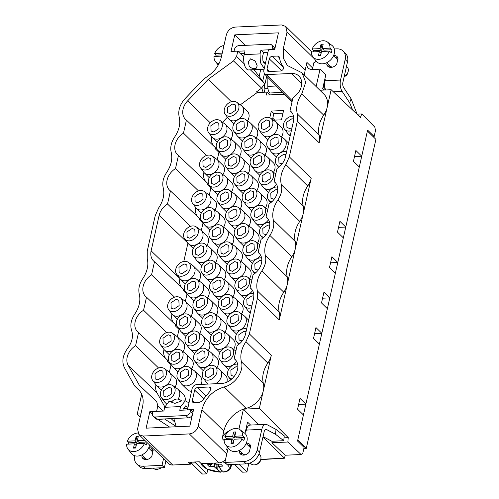 <?xml version="1.0" encoding="UTF-8"?>
<svg xmlns="http://www.w3.org/2000/svg" width="499" height="499" viewBox="0 0 499 499"><rect width="100%" height="100%" fill="white"/><g stroke="black" fill="none" stroke-linecap="round" stroke-linejoin="round"><path stroke-width="0.75" d="M269.884 94.904L267.002 92.084L266.329 95.066L284.418 94.23M267.002 92.084L257.197 92.54L256.498 91.872L261.601 88.161L233.532 60.922L208.376 79.204L231.349 101.715M240.3 104.815L257.197 92.54M222.542 122.305L227.425 117.209M211.857 136.919A14.465 10.966 -45.7 0 0 213.453 145.789M216.585 148.509L215.05 148.577L215.287 147.529L186.42 120.103A14.995 11.371 -45.7 0 1 185.578 119.398A14.995 11.371 -45.7 0 1 187.705 100.798L208.376 79.204M217.265 159.717L218.999 152.027M200.61 167.988A8.383 6.356 134.3 0 1 199.737 162.88A8.383 6.356 134.3 0 1 204.952 156.175A8.383 6.356 134.3 0 1 212.256 156.075A8.383 6.356 134.3 0 1 214.183 162.212A8.383 6.356 134.3 0 1 208.127 169.329A8.383 6.356 134.3 0 1 200.61 167.988L203.885 172.348A14.465 10.966 -45.7 0 0 205.476 181.206M208.601 183.925L207.066 183.994L207.303 182.946L178.436 155.52A14.995 11.371 -45.7 0 1 177.594 154.815A14.995 11.371 -45.7 0 1 183.476 133.158L186.42 120.103M209.281 195.134L211.015 187.443M195.895 207.752A14.465 10.966 -45.7 0 0 197.492 216.622M200.623 219.342L199.089 219.41L199.326 218.362L170.458 190.936A14.995 11.371 -45.7 0 1 169.616 190.231A14.995 11.371 -45.7 0 1 175.498 168.575L178.436 155.52M201.303 230.55L203.037 222.86M187.911 243.169L183.794 261.439M179.933 278.585A14.465 10.966 -45.7 0 0 181.53 287.455M184.661 290.175L183.127 290.243L183.364 289.195L154.49 261.769A14.995 11.371 -45.7 0 1 153.655 261.064A14.995 11.371 -45.7 0 1 151.128 250.86L159.112 215.443A14.995 11.371 -45.7 0 1 167.514 203.991L170.458 190.936M185.341 301.384L187.069 293.693M171.949 314.002A14.465 10.966 -45.7 0 0 173.546 322.872M176.677 325.591L175.143 325.66L175.38 324.612L146.513 297.186A14.995 11.371 -45.7 0 1 145.671 296.481A14.995 11.371 -45.7 0 1 151.553 274.824L154.49 261.769M177.357 336.8L179.091 329.109M160.703 345.071A8.383 6.356 134.3 0 1 159.83 339.962A8.383 6.356 134.3 0 1 165.05 333.257A8.383 6.356 134.3 0 1 172.348 333.157A8.383 6.356 134.3 0 1 174.276 339.295A8.383 6.356 134.3 0 1 168.219 346.412A8.383 6.356 134.3 0 1 160.703 345.071L163.978 349.431A14.465 10.966 -45.7 0 0 165.568 358.288M168.693 361.008L167.165 361.076L167.396 360.029L138.529 332.602A14.995 11.371 -45.7 0 1 137.693 331.897A14.995 11.371 -45.7 0 1 143.569 310.241L146.513 297.186M169.373 372.217L171.107 364.526M155.987 384.835A14.465 10.966 -45.7 0 0 156.886 392.644L164.82 406.804M241.553 313.952A9.225 6.992 -45.7 0 0 241.435 304.446L235.965 299.094A9.225 6.992 -45.7 0 0 235.335 298.57L230.9 295.396A8.383 6.356 134.3 0 1 232.827 301.533A8.383 6.356 134.3 0 1 226.771 308.65A8.383 6.356 134.3 0 1 219.254 307.309A8.383 6.356 134.3 0 1 218.381 302.207A8.383 6.356 134.3 0 1 223.602 295.495A8.383 6.356 134.3 0 1 230.9 295.396M233.576 349.369A9.225 6.992 -45.7 0 0 233.457 339.863L227.981 334.511A9.225 6.992 -45.7 0 0 227.357 333.987L222.916 330.812A8.383 6.356 134.3 0 1 224.849 336.95A8.383 6.356 134.3 0 1 218.787 344.067A8.383 6.356 134.3 0 1 211.277 342.726A8.383 6.356 134.3 0 1 210.397 337.623A8.383 6.356 134.3 0 1 215.618 330.912A8.383 6.356 134.3 0 1 222.916 330.812M226.789 382.209A9.225 6.992 -45.7 0 0 225.473 375.279L220.003 369.927A9.225 6.992 -45.7 0 0 219.373 369.403L214.932 366.229A8.383 6.356 134.3 0 1 216.865 372.366A8.383 6.356 134.3 0 1 210.803 379.483A8.383 6.356 134.3 0 1 203.293 378.142A8.383 6.356 134.3 0 1 202.419 373.04A8.383 6.356 134.3 0 1 207.634 366.328A8.383 6.356 134.3 0 1 214.932 366.229M199.637 333.419A9.225 6.992 -45.7 0 0 199.519 323.907L194.042 318.562A9.225 6.992 -45.7 0 0 193.419 318.038L188.978 314.863A8.383 6.356 134.3 0 1 190.911 321A8.383 6.356 134.3 0 1 184.848 328.117A8.383 6.356 134.3 0 1 177.338 326.776A8.383 6.356 134.3 0 1 176.465 321.668A8.383 6.356 134.3 0 1 181.68 314.963A8.383 6.356 134.3 0 1 188.978 314.863M207.615 298.003A9.225 6.992 -45.7 0 0 207.503 288.491L202.026 283.145A9.225 6.992 -45.7 0 0 201.403 282.621L196.962 279.446A8.383 6.356 134.3 0 1 198.895 285.584A8.383 6.356 134.3 0 1 192.832 292.701A8.383 6.356 134.3 0 1 185.322 291.36A8.383 6.356 134.3 0 1 184.443 286.251A8.383 6.356 134.3 0 1 189.664 279.546A8.383 6.356 134.3 0 1 196.962 279.446M215.599 262.586A9.225 6.992 -45.7 0 0 215.481 253.074L210.004 247.729A9.225 6.992 -45.7 0 0 209.38 247.205L204.939 244.03A8.383 6.356 134.3 0 1 206.873 250.167A8.383 6.356 134.3 0 1 200.81 257.284A8.383 6.356 134.3 0 1 193.3 255.943A8.383 6.356 134.3 0 1 192.427 250.835A8.383 6.356 134.3 0 1 197.641 244.13A8.383 6.356 134.3 0 1 204.939 244.03M223.583 227.17A9.225 6.992 -45.7 0 0 223.465 217.658L217.988 212.312A9.225 6.992 -45.7 0 0 217.364 211.788L212.923 208.613A8.383 6.356 134.3 0 1 214.857 214.751A8.383 6.356 134.3 0 1 208.794 221.868A8.383 6.356 134.3 0 1 201.284 220.527A8.383 6.356 134.3 0 1 200.405 215.418A8.383 6.356 134.3 0 1 205.625 208.713A8.383 6.356 134.3 0 1 212.923 208.613M191.653 368.836A9.225 6.992 -45.7 0 0 191.535 359.324L186.065 353.978A9.225 6.992 -45.7 0 0 185.435 353.454L181 350.279A8.383 6.356 134.3 0 1 182.927 356.417A8.383 6.356 134.3 0 1 176.871 363.534A8.383 6.356 134.3 0 1 169.354 362.193A8.383 6.356 134.3 0 1 168.481 357.084A8.383 6.356 134.3 0 1 173.702 350.379A8.383 6.356 134.3 0 1 181 350.279M185.079 400.872A9.225 6.992 -45.7 0 0 183.557 394.74L178.081 389.395A9.225 6.992 -45.7 0 0 177.457 388.871L173.016 385.696A8.383 6.356 134.3 0 1 174.949 391.834A8.383 6.356 134.3 0 1 168.887 398.951A8.383 6.356 134.3 0 1 161.377 397.609A8.383 6.356 134.3 0 1 160.497 392.501A8.383 6.356 134.3 0 1 165.718 385.796A8.383 6.356 134.3 0 1 173.016 385.696M247.523 120.92A9.225 6.992 -45.7 0 0 247.41 111.408L241.934 106.062A9.225 6.992 -45.7 0 0 241.31 105.538L236.869 102.364A8.383 6.356 134.3 0 1 238.803 108.501A8.383 6.356 134.3 0 1 232.74 115.618A8.383 6.356 134.3 0 1 225.23 114.277A8.383 6.356 134.3 0 1 224.35 109.169A8.383 6.356 134.3 0 1 229.571 102.463A8.383 6.356 134.3 0 1 236.869 102.364M239.545 156.337A9.225 6.992 -45.7 0 0 239.426 146.825L233.95 141.479A9.225 6.992 -45.7 0 0 233.326 140.955L228.885 137.78A8.383 6.356 134.3 0 1 230.819 143.918A8.383 6.356 134.3 0 1 224.756 151.035A8.383 6.356 134.3 0 1 217.246 149.694A8.383 6.356 134.3 0 1 216.373 144.585A8.383 6.356 134.3 0 1 221.587 137.88A8.383 6.356 134.3 0 1 228.885 137.78M231.561 191.753A9.225 6.992 -45.7 0 0 231.442 182.241L225.972 176.896A9.225 6.992 -45.7 0 0 225.342 176.372L220.907 173.197A8.383 6.356 134.3 0 1 222.835 179.334A8.383 6.356 134.3 0 1 216.778 186.451A8.383 6.356 134.3 0 1 209.262 185.11A8.383 6.356 134.3 0 1 208.389 180.002A8.383 6.356 134.3 0 1 213.609 173.296A8.383 6.356 134.3 0 1 220.907 173.197M256.18 138.042A9.225 6.992 -45.7 0 0 256.062 128.53L250.585 123.184A9.225 6.992 -45.7 0 0 249.962 122.66L245.52 119.486A8.383 6.356 134.3 0 1 247.454 125.623A8.383 6.356 134.3 0 1 241.391 132.74A8.383 6.356 134.3 0 1 233.881 131.399A8.383 6.356 134.3 0 1 233.002 126.291A8.383 6.356 134.3 0 1 238.223 119.585A8.383 6.356 134.3 0 1 245.52 119.486M264.832 155.164A9.225 6.992 -45.7 0 0 264.713 145.658L259.237 140.306A9.225 6.992 -45.7 0 0 258.613 139.782L254.172 136.607A8.383 6.356 134.3 0 1 256.106 142.745A8.383 6.356 134.3 0 1 250.043 149.862A8.383 6.356 134.3 0 1 242.533 148.521A8.383 6.356 134.3 0 1 241.653 143.413A8.383 6.356 134.3 0 1 246.874 136.707A8.383 6.356 134.3 0 1 254.172 136.607M248.196 173.459A9.225 6.992 -45.7 0 0 248.078 163.946L242.601 158.601A9.225 6.992 -45.7 0 0 241.978 158.077L237.536 154.902A8.383 6.356 134.3 0 1 239.47 161.04A8.383 6.356 134.3 0 1 233.407 168.157A8.383 6.356 134.3 0 1 225.897 166.816A8.383 6.356 134.3 0 1 225.024 161.707A8.383 6.356 134.3 0 1 230.239 155.002A8.383 6.356 134.3 0 1 237.536 154.902M256.848 190.581A9.225 6.992 -45.7 0 0 256.729 181.075L251.253 175.723A9.225 6.992 -45.7 0 0 250.629 175.199L246.188 172.024A8.383 6.356 134.3 0 1 248.122 178.162A8.383 6.356 134.3 0 1 242.059 185.279A8.383 6.356 134.3 0 1 234.549 183.938A8.383 6.356 134.3 0 1 233.675 178.829A8.383 6.356 134.3 0 1 238.89 172.124A8.383 6.356 134.3 0 1 246.188 172.024M240.212 208.875A9.225 6.992 -45.7 0 0 240.1 199.363L234.624 194.017A9.225 6.992 -45.7 0 0 234 193.493L229.559 190.319A8.383 6.356 134.3 0 1 231.492 196.456A8.383 6.356 134.3 0 1 225.429 203.573A8.383 6.356 134.3 0 1 217.913 202.232A8.383 6.356 134.3 0 1 217.04 197.124A8.383 6.356 134.3 0 1 222.261 190.418A8.383 6.356 134.3 0 1 229.559 190.319M248.864 225.997A9.225 6.992 -45.7 0 0 248.752 216.491L243.275 211.139A9.225 6.992 -45.7 0 0 242.651 210.615L238.21 207.441A8.383 6.356 134.3 0 1 240.144 213.578A8.383 6.356 134.3 0 1 234.081 220.695A8.383 6.356 134.3 0 1 226.565 219.354A8.383 6.356 134.3 0 1 225.691 214.246A8.383 6.356 134.3 0 1 230.912 207.54A8.383 6.356 134.3 0 1 238.21 207.441M232.235 244.292A9.225 6.992 -45.7 0 0 232.116 234.779L226.64 229.434A9.225 6.992 -45.7 0 0 226.016 228.91L221.575 225.735A8.383 6.356 134.3 0 1 223.508 231.873A8.383 6.356 134.3 0 1 217.445 238.99A8.383 6.356 134.3 0 1 209.936 237.649A8.383 6.356 134.3 0 1 209.056 232.54A8.383 6.356 134.3 0 1 214.277 225.835A8.383 6.356 134.3 0 1 221.575 225.735M240.886 261.414A9.225 6.992 -45.7 0 0 240.768 251.908L235.291 246.556A9.225 6.992 -45.7 0 0 234.667 246.032L230.226 242.857A8.383 6.356 134.3 0 1 232.16 248.995A8.383 6.356 134.3 0 1 226.097 256.112A8.383 6.356 134.3 0 1 218.587 254.771A8.383 6.356 134.3 0 1 217.714 249.668A8.383 6.356 134.3 0 1 222.928 242.957A8.383 6.356 134.3 0 1 230.226 242.857M224.251 279.708A9.225 6.992 -45.7 0 0 224.132 270.196L218.662 264.85A9.225 6.992 -45.7 0 0 218.032 264.327L213.597 261.152A8.383 6.356 134.3 0 1 215.524 267.289A8.383 6.356 134.3 0 1 209.461 274.406A8.383 6.356 134.3 0 1 201.952 273.065A8.383 6.356 134.3 0 1 201.078 267.957A8.383 6.356 134.3 0 1 206.293 261.251A8.383 6.356 134.3 0 1 213.597 261.152M230.894 139.215A9.225 6.992 -45.7 0 0 230.775 129.703L225.298 124.351A9.225 6.992 -45.7 0 0 224.675 123.827L220.234 120.658A8.383 6.356 134.3 0 1 222.167 126.796A8.383 6.356 134.3 0 1 216.104 133.913A8.383 6.356 134.3 0 1 208.594 132.572A8.383 6.356 134.3 0 1 207.721 127.463A8.383 6.356 134.3 0 1 212.936 120.758A8.383 6.356 134.3 0 1 220.234 120.658M257.515 243.119A9.225 6.992 -45.7 0 0 257.403 233.613L251.926 228.261A9.225 6.992 -45.7 0 0 251.303 227.737L246.862 224.562A8.383 6.356 134.3 0 1 248.795 230.7A8.383 6.356 134.3 0 1 242.732 237.817A8.383 6.356 134.3 0 1 235.222 236.476A8.383 6.356 134.3 0 1 234.343 231.374A8.383 6.356 134.3 0 1 239.564 224.662A8.383 6.356 134.3 0 1 246.862 224.562M273.483 172.286A9.225 6.992 -45.7 0 0 273.365 162.78L267.888 157.428A9.225 6.992 -45.7 0 0 267.264 156.904L262.823 153.729A8.383 6.356 134.3 0 1 264.757 159.867A8.383 6.356 134.3 0 1 258.694 166.984A8.383 6.356 134.3 0 1 251.184 165.643A8.383 6.356 134.3 0 1 250.305 160.541A8.383 6.356 134.3 0 1 255.525 153.829A8.383 6.356 134.3 0 1 262.823 153.729M273.433 120.19L281.48 119.822L283.582 110.497L271.3 111.071L269.791 117.758M216.94 367.663A9.225 6.992 -45.7 0 0 216.822 358.157L211.345 352.805A9.225 6.992 -45.7 0 0 210.721 352.282L206.28 349.107A8.383 6.356 134.3 0 1 208.214 355.244A8.383 6.356 134.3 0 1 202.151 362.361A8.383 6.356 134.3 0 1 194.641 361.02A8.383 6.356 134.3 0 1 193.768 355.918A8.383 6.356 134.3 0 1 198.982 349.206A8.383 6.356 134.3 0 1 206.28 349.107M224.924 332.247A9.225 6.992 -45.7 0 0 224.806 322.741L219.329 317.389A9.225 6.992 -45.7 0 0 218.705 316.865L214.264 313.69A8.383 6.356 134.3 0 1 216.198 319.828A8.383 6.356 134.3 0 1 210.135 326.945A8.383 6.356 134.3 0 1 202.625 325.604A8.383 6.356 134.3 0 1 201.746 320.501A8.383 6.356 134.3 0 1 206.966 313.79A8.383 6.356 134.3 0 1 214.264 313.69M178.006 379.315A8.383 6.356 134.3 0 1 177.133 374.206A8.383 6.356 134.3 0 1 182.353 367.501A8.383 6.356 134.3 0 1 189.651 367.401A8.383 6.356 134.3 0 1 191.585 373.539A8.383 6.356 134.3 0 1 185.522 380.656A8.383 6.356 134.3 0 1 178.006 379.315L181.287 383.681A9.225 6.992 -45.7 0 0 181.823 384.292L187.3 389.644A9.225 6.992 -45.7 0 0 191.529 391.253M201.128 384.405A9.225 6.992 -45.7 0 0 200.193 376.446L194.716 371.1A9.225 6.992 -45.7 0 0 194.092 370.576L189.651 367.401M190.986 316.297A9.225 6.992 -45.7 0 0 190.868 306.785L185.391 301.433A9.225 6.992 -45.7 0 0 184.767 300.916L180.326 297.741A8.383 6.356 134.3 0 1 182.26 303.879A8.383 6.356 134.3 0 1 176.197 310.996A8.383 6.356 134.3 0 1 168.687 309.654A8.383 6.356 134.3 0 1 167.814 304.546A8.383 6.356 134.3 0 1 173.028 297.841A8.383 6.356 134.3 0 1 180.326 297.741M198.964 280.881A9.225 6.992 -45.7 0 0 198.852 271.369L193.375 266.017A9.225 6.992 -45.7 0 0 192.751 265.499L188.31 262.324A8.383 6.356 134.3 0 1 190.244 268.462A8.383 6.356 134.3 0 1 184.181 275.579A8.383 6.356 134.3 0 1 176.665 274.238A8.383 6.356 134.3 0 1 175.791 269.129A8.383 6.356 134.3 0 1 181.012 262.424A8.383 6.356 134.3 0 1 188.31 262.324M206.948 245.464A9.225 6.992 -45.7 0 0 206.829 235.952L201.353 230.6A9.225 6.992 -45.7 0 0 200.729 230.076L196.288 226.908A8.383 6.356 134.3 0 1 198.222 233.045A8.383 6.356 134.3 0 1 192.159 240.162A8.383 6.356 134.3 0 1 184.649 238.821A8.383 6.356 134.3 0 1 183.775 233.713A8.383 6.356 134.3 0 1 188.99 227.008A8.383 6.356 134.3 0 1 196.288 226.908M222.91 174.631A9.225 6.992 -45.7 0 0 222.791 165.119L217.321 159.767A9.225 6.992 -45.7 0 0 216.691 159.243L212.256 156.075M232.902 296.83A9.225 6.992 -45.7 0 0 232.784 287.324L227.313 281.972A9.225 6.992 -45.7 0 0 226.683 281.448L222.248 278.274A8.383 6.356 134.3 0 1 224.176 284.411A8.383 6.356 134.3 0 1 218.119 291.528A8.383 6.356 134.3 0 1 210.603 290.187A8.383 6.356 134.3 0 1 209.73 285.085A8.383 6.356 134.3 0 1 214.95 278.373A8.383 6.356 134.3 0 1 222.248 278.274M208.289 350.541A9.225 6.992 -45.7 0 0 208.17 341.029L202.694 335.684A9.225 6.992 -45.7 0 0 202.07 335.16L197.629 331.985A8.383 6.356 134.3 0 1 199.563 338.122A8.383 6.356 134.3 0 1 193.5 345.239A8.383 6.356 134.3 0 1 185.99 343.898A8.383 6.356 134.3 0 1 185.117 338.79A8.383 6.356 134.3 0 1 190.331 332.084A8.383 6.356 134.3 0 1 197.629 331.985M175.024 387.13A9.225 6.992 -45.7 0 0 174.906 377.618L169.429 372.266A9.225 6.992 -45.7 0 0 168.805 371.749L164.364 368.574A8.383 6.356 134.3 0 1 166.298 374.712A8.383 6.356 134.3 0 1 160.235 381.829A8.383 6.356 134.3 0 1 152.725 380.488A8.383 6.356 134.3 0 1 151.846 375.379A8.383 6.356 134.3 0 1 157.066 368.674A8.383 6.356 134.3 0 1 164.364 368.574M265.499 207.703A9.225 6.992 -45.7 0 0 265.381 198.197L259.904 192.845A9.225 6.992 -45.7 0 0 259.28 192.321L254.839 189.146A8.383 6.356 134.3 0 1 256.773 195.284A8.383 6.356 134.3 0 1 250.71 202.401A8.383 6.356 134.3 0 1 243.2 201.06A8.383 6.356 134.3 0 1 242.327 195.957A8.383 6.356 134.3 0 1 247.541 189.246A8.383 6.356 134.3 0 1 254.839 189.146M249.537 278.536A9.225 6.992 -45.7 0 0 249.419 269.03L243.942 263.678A9.225 6.992 -45.7 0 0 243.319 263.154L238.878 259.979A8.383 6.356 134.3 0 1 240.811 266.117A8.383 6.356 134.3 0 1 234.748 273.234A8.383 6.356 134.3 0 1 227.238 271.893A8.383 6.356 134.3 0 1 226.365 266.79A8.383 6.356 134.3 0 1 231.58 260.079A8.383 6.356 134.3 0 1 238.878 259.979M214.932 210.048A9.225 6.992 -45.7 0 0 214.813 200.536L209.337 195.184A9.225 6.992 -45.7 0 0 208.713 194.66L204.272 191.491A8.383 6.356 134.3 0 1 206.206 197.629A8.383 6.356 134.3 0 1 200.143 204.746A8.383 6.356 134.3 0 1 192.633 203.405A8.383 6.356 134.3 0 1 191.753 198.296A8.383 6.356 134.3 0 1 196.974 191.591A8.383 6.356 134.3 0 1 204.272 191.491M183.002 351.714A9.225 6.992 -45.7 0 0 182.883 342.202L177.413 336.85A9.225 6.992 -45.7 0 0 176.783 336.332L172.348 333.157M216.273 315.125A9.225 6.992 -45.7 0 0 216.154 305.613L210.678 300.267A9.225 6.992 -45.7 0 0 210.054 299.743L205.613 296.568A8.383 6.356 134.3 0 1 207.547 302.706A8.383 6.356 134.3 0 1 201.484 309.823A8.383 6.356 134.3 0 1 193.974 308.482A8.383 6.356 134.3 0 1 193.094 303.373A8.383 6.356 134.3 0 1 198.315 296.668A8.383 6.356 134.3 0 1 205.613 296.568M281.461 136.869A9.225 6.992 -45.7 0 0 281.342 127.364L275.872 122.012A9.225 6.992 -45.7 0 0 275.242 121.488L270.807 118.313A8.383 6.356 134.3 0 1 272.735 124.451A8.383 6.356 134.3 0 1 266.678 131.568A8.383 6.356 134.3 0 1 259.162 130.227A8.383 6.356 134.3 0 1 258.289 125.124A8.383 6.356 134.3 0 1 263.509 118.413A8.383 6.356 134.3 0 1 270.807 118.313M187.437 409.941L192.146 388.509C192.87 386.232 194.354 384.935 196.6 384.61L221.606 383.457A14.995 11.371 -45.7 0 0 235.746 374.082A14.995 11.371 -45.7 0 0 235.172 359.48A14.995 11.371 -45.7 0 0 234.168 358.613L237.112 345.564A14.995 11.371 -45.7 0 0 245.514 334.105L253.492 298.689A14.995 11.371 -45.7 0 0 251.134 288.647A14.995 11.371 -45.7 0 0 250.13 287.78L253.074 274.731A14.995 11.371 -45.7 0 0 259.118 253.23A14.995 11.371 -45.7 0 0 258.114 252.363L261.058 239.314A14.995 11.371 -45.7 0 0 267.102 217.814A14.995 11.371 -45.7 0 0 266.098 216.946L269.036 203.898A14.995 11.371 -45.7 0 0 275.08 182.397A14.995 11.371 -45.7 0 0 274.076 181.53L277.02 168.481A14.995 11.371 -45.7 0 0 285.422 157.023L293.4 121.606A14.995 11.371 -45.7 0 0 291.042 111.564A14.995 11.371 -45.7 0 0 290.038 110.697L292.982 97.648A14.995 11.371 -45.7 0 0 299.026 76.147A14.995 11.371 -45.7 0 0 291.472 73.459L266.46 74.613L264.339 73.852L263.69 71.051L268.499 49.713L274.724 49.426L278.461 32.847L234.755 34.868L231.012 51.453L237.78 51.135L236.588 56.437L233.532 60.922M236.046 360.496L234.168 358.613M252.007 289.663L250.13 287.78M259.985 254.247L258.114 252.363M267.969 218.83L266.098 216.946M275.953 183.414L274.076 181.53M291.915 112.581L290.038 110.697M304.646 75.343A25.156 19.068 -45.7 0 1 305.22 69.947L306.916 62.419A8.383 6.356 134.3 0 0 308.282 68.082A8.383 6.356 134.3 0 0 312.461 69.542L320.046 69.193L325.816 74.825L322.666 88.803L323.957 90.063M274.756 120.134L272.791 118.213M218.936 152.307L215.05 148.577M183.476 133.158L206.474 155.507M210.952 187.724L207.066 183.994M175.498 168.575L198.496 190.924M202.968 223.14L199.089 219.41M167.514 203.991L190.512 226.34M187.006 293.973L183.127 290.243M151.553 274.824L174.55 297.173M179.029 329.39L175.143 325.66M143.569 310.241L166.566 332.59M171.045 364.806L167.165 361.076M158.588 368.006L135.591 345.657L138.529 332.602M135.591 345.657A14.995 11.371 -45.7 0 0 128.106 365.249L139.383 385.365L156.773 401.701M244.99 433.463L247.554 422.092L250.585 425.054M262.936 437.124L284.511 458.207L285.185 455.231M251.465 307.708A8.383 6.356 134.3 0 1 244.541 306.143L247.816 310.503A9.225 6.992 -45.7 0 0 248.359 311.12A9.225 6.992 -45.7 0 0 250.411 312.374M235.89 289.015A8.383 6.356 134.3 0 1 235.017 283.912A8.383 6.356 134.3 0 1 240.231 277.201A8.383 6.356 134.3 0 1 247.529 277.101A8.383 6.356 134.3 0 1 249.463 283.245A8.383 6.356 134.3 0 1 243.4 290.356A8.383 6.356 134.3 0 1 235.89 289.015L239.164 293.381A9.225 6.992 -45.7 0 0 239.701 293.992A9.225 6.992 -45.7 0 0 244.304 295.601A9.225 6.992 -45.7 0 0 252.569 290.537M219.254 307.309L222.535 311.675A9.225 6.992 -45.7 0 0 223.072 312.287A9.225 6.992 -45.7 0 0 227.669 313.896A9.225 6.992 -45.7 0 0 237.462 305.326A9.225 6.992 -45.7 0 0 235.965 299.094M227.906 324.431L231.187 328.797A9.225 6.992 -45.7 0 0 231.723 329.409A9.225 6.992 -45.7 0 0 236.32 331.018A9.225 6.992 -45.7 0 0 246.113 322.448A9.225 6.992 -45.7 0 0 244.616 316.216A9.225 6.992 -45.7 0 0 243.992 315.692L239.551 312.517A8.383 6.356 134.3 0 1 241.485 318.661A8.383 6.356 134.3 0 1 235.422 325.772A8.383 6.356 134.3 0 1 227.906 324.431A8.383 6.356 134.3 0 1 227.033 319.329A8.383 6.356 134.3 0 1 232.253 312.617A8.383 6.356 134.3 0 1 239.551 312.517M211.277 342.726L214.551 347.092A9.225 6.992 -45.7 0 0 215.088 347.703A9.225 6.992 -45.7 0 0 219.685 349.312A9.225 6.992 -45.7 0 0 229.484 340.742A9.225 6.992 -45.7 0 0 227.981 334.511M203.293 378.142L206.567 382.508A9.225 6.992 -45.7 0 0 207.11 383.12A9.225 6.992 -45.7 0 0 208.426 384.068M215.356 383.743A9.225 6.992 -45.7 0 0 221.5 376.159A9.225 6.992 -45.7 0 0 220.003 369.927M177.338 326.776L180.613 331.143A9.225 6.992 -45.7 0 0 181.149 331.754A9.225 6.992 -45.7 0 0 185.747 333.357A9.225 6.992 -45.7 0 0 195.546 324.787A9.225 6.992 -45.7 0 0 194.042 318.562M185.322 291.36L188.597 295.726A9.225 6.992 -45.7 0 0 189.133 296.337A9.225 6.992 -45.7 0 0 193.731 297.94A9.225 6.992 -45.7 0 0 203.523 289.37A9.225 6.992 -45.7 0 0 202.026 283.145M193.3 255.943L196.575 260.31A9.225 6.992 -45.7 0 0 197.117 260.921A9.225 6.992 -45.7 0 0 201.715 262.524A9.225 6.992 -45.7 0 0 211.507 253.954A9.225 6.992 -45.7 0 0 210.004 247.729M201.284 220.527L204.559 224.893A9.225 6.992 -45.7 0 0 205.095 225.504A9.225 6.992 -45.7 0 0 209.692 227.107A9.225 6.992 -45.7 0 0 219.491 218.537A9.225 6.992 -45.7 0 0 217.988 212.312M169.354 362.193L172.635 366.559A9.225 6.992 -45.7 0 0 173.172 367.17A9.225 6.992 -45.7 0 0 177.769 368.773A9.225 6.992 -45.7 0 0 187.562 360.203A9.225 6.992 -45.7 0 0 186.065 353.978M178.049 399.125A9.225 6.992 -45.7 0 0 179.584 395.62A9.225 6.992 -45.7 0 0 178.081 389.395M161.377 397.609L164.651 401.976A9.225 6.992 -45.7 0 0 165.188 402.587A9.225 6.992 -45.7 0 0 166.254 403.392M225.23 114.277L228.505 118.643A9.225 6.992 -45.7 0 0 229.041 119.255A9.225 6.992 -45.7 0 0 233.638 120.858A9.225 6.992 -45.7 0 0 243.431 112.287A9.225 6.992 -45.7 0 0 241.934 106.062M217.246 149.694L220.521 154.06A9.225 6.992 -45.7 0 0 221.057 154.671A9.225 6.992 -45.7 0 0 225.654 156.274A9.225 6.992 -45.7 0 0 235.453 147.704A9.225 6.992 -45.7 0 0 233.95 141.479M209.262 185.11L212.543 189.477A9.225 6.992 -45.7 0 0 213.079 190.088A9.225 6.992 -45.7 0 0 217.676 191.691A9.225 6.992 -45.7 0 0 227.469 183.121A9.225 6.992 -45.7 0 0 225.972 176.896M233.881 131.399L237.156 135.765A9.225 6.992 -45.7 0 0 237.692 136.377A9.225 6.992 -45.7 0 0 242.289 137.98A9.225 6.992 -45.7 0 0 252.082 129.409A9.225 6.992 -45.7 0 0 250.585 123.184M242.533 148.521L245.807 152.887A9.225 6.992 -45.7 0 0 246.344 153.499A9.225 6.992 -45.7 0 0 250.941 155.102A9.225 6.992 -45.7 0 0 260.74 146.538A9.225 6.992 -45.7 0 0 259.237 140.306M225.897 166.816L229.172 171.182A9.225 6.992 -45.7 0 0 229.708 171.793A9.225 6.992 -45.7 0 0 234.312 173.396A9.225 6.992 -45.7 0 0 244.105 164.826A9.225 6.992 -45.7 0 0 242.601 158.601M234.549 183.938L237.823 188.304A9.225 6.992 -45.7 0 0 238.36 188.915A9.225 6.992 -45.7 0 0 242.963 190.518A9.225 6.992 -45.7 0 0 252.756 181.954A9.225 6.992 -45.7 0 0 251.253 175.723M217.913 202.232L221.194 206.598A9.225 6.992 -45.7 0 0 221.731 207.21A9.225 6.992 -45.7 0 0 226.328 208.813A9.225 6.992 -45.7 0 0 236.121 200.242A9.225 6.992 -45.7 0 0 234.624 194.017M226.565 219.354L229.846 223.72A9.225 6.992 -45.7 0 0 230.382 224.332A9.225 6.992 -45.7 0 0 234.979 225.935A9.225 6.992 -45.7 0 0 244.772 217.371A9.225 6.992 -45.7 0 0 243.275 211.139M209.936 237.649L213.21 242.015A9.225 6.992 -45.7 0 0 213.747 242.626A9.225 6.992 -45.7 0 0 218.344 244.229A9.225 6.992 -45.7 0 0 228.143 235.659A9.225 6.992 -45.7 0 0 226.64 229.434M218.587 254.771L221.862 259.137A9.225 6.992 -45.7 0 0 222.398 259.748A9.225 6.992 -45.7 0 0 226.995 261.351A9.225 6.992 -45.7 0 0 236.794 252.787A9.225 6.992 -45.7 0 0 235.291 246.556M201.952 273.065L205.226 277.432A9.225 6.992 -45.7 0 0 205.769 278.043A9.225 6.992 -45.7 0 0 210.366 279.646A9.225 6.992 -45.7 0 0 220.159 271.076A9.225 6.992 -45.7 0 0 218.662 264.85M208.594 132.572L211.869 136.932A9.225 6.992 -45.7 0 0 212.406 137.549A9.225 6.992 -45.7 0 0 217.003 139.152A9.225 6.992 -45.7 0 0 226.802 130.582A9.225 6.992 -45.7 0 0 225.298 124.351M243.874 253.598A8.383 6.356 134.3 0 1 242.994 248.496A8.383 6.356 134.3 0 1 248.215 241.784A8.383 6.356 134.3 0 1 255.513 241.684A8.383 6.356 134.3 0 1 257.447 247.828A8.383 6.356 134.3 0 1 251.384 254.939A8.383 6.356 134.3 0 1 243.874 253.598L247.148 257.964A9.225 6.992 -45.7 0 0 247.685 258.576A9.225 6.992 -45.7 0 0 252.282 260.185A9.225 6.992 -45.7 0 0 260.547 255.12M235.222 236.476L238.497 240.842A9.225 6.992 -45.7 0 0 239.033 241.454A9.225 6.992 -45.7 0 0 243.631 243.063A9.225 6.992 -45.7 0 0 253.423 234.493A9.225 6.992 -45.7 0 0 251.926 228.261M251.852 218.182A8.383 6.356 134.3 0 1 250.978 213.079A8.383 6.356 134.3 0 1 256.193 206.368A8.383 6.356 134.3 0 1 263.497 206.268A8.383 6.356 134.3 0 1 265.424 212.412A8.383 6.356 134.3 0 1 259.368 219.523A8.383 6.356 134.3 0 1 251.852 218.182L255.126 222.548A9.225 6.992 -45.7 0 0 255.669 223.159A9.225 6.992 -45.7 0 0 260.266 224.768A9.225 6.992 -45.7 0 0 268.531 219.703M251.184 165.643L254.459 170.009A9.225 6.992 -45.7 0 0 254.995 170.621A9.225 6.992 -45.7 0 0 259.592 172.23A9.225 6.992 -45.7 0 0 269.391 163.66A9.225 6.992 -45.7 0 0 267.888 157.428M267.813 147.348L271.094 151.715A9.225 6.992 -45.7 0 0 271.631 152.326A9.225 6.992 -45.7 0 0 276.228 153.935A9.225 6.992 -45.7 0 0 286.021 145.365A9.225 6.992 -45.7 0 0 284.524 139.134A9.225 6.992 -45.7 0 0 283.9 138.61L279.459 135.435A8.383 6.356 134.3 0 1 281.392 141.579A8.383 6.356 134.3 0 1 275.329 148.69A8.383 6.356 134.3 0 1 267.813 147.348A8.383 6.356 134.3 0 1 266.94 142.246A8.383 6.356 134.3 0 1 272.161 135.535A8.383 6.356 134.3 0 1 279.459 135.435M282.989 113.13L273.845 113.554L271.3 111.071M273.845 113.554L272.498 119.523M291.372 130.626A8.383 6.356 134.3 0 1 284.449 129.06L287.723 133.42A9.225 6.992 -45.7 0 0 288.26 134.038A9.225 6.992 -45.7 0 0 290.318 135.291M219.928 359.848A8.383 6.356 134.3 0 1 219.055 354.745A8.383 6.356 134.3 0 1 224.269 348.034A8.383 6.356 134.3 0 1 231.567 347.934A8.383 6.356 134.3 0 1 233.501 354.078A8.383 6.356 134.3 0 1 227.438 361.189A8.383 6.356 134.3 0 1 219.928 359.848L223.203 364.214A9.225 6.992 -45.7 0 0 223.739 364.825A9.225 6.992 -45.7 0 0 228.336 366.434A9.225 6.992 -45.7 0 0 236.601 361.37M194.641 361.02L197.916 365.387A9.225 6.992 -45.7 0 0 198.459 365.998A9.225 6.992 -45.7 0 0 203.056 367.601A9.225 6.992 -45.7 0 0 212.848 359.037A9.225 6.992 -45.7 0 0 211.345 352.805M202.625 325.604L205.9 329.97A9.225 6.992 -45.7 0 0 206.436 330.581A9.225 6.992 -45.7 0 0 211.033 332.184A9.225 6.992 -45.7 0 0 220.832 323.62A9.225 6.992 -45.7 0 0 219.329 317.389M181.823 384.292A9.225 6.992 -45.7 0 0 186.42 385.895A9.225 6.992 -45.7 0 0 196.213 377.325A9.225 6.992 -45.7 0 0 194.716 371.1M168.687 309.654L171.962 314.014A9.225 6.992 -45.7 0 0 172.498 314.632A9.225 6.992 -45.7 0 0 177.095 316.235A9.225 6.992 -45.7 0 0 186.894 307.665A9.225 6.992 -45.7 0 0 185.391 301.433M176.665 274.238L179.946 278.598A9.225 6.992 -45.7 0 0 180.482 279.215A9.225 6.992 -45.7 0 0 185.079 280.818A9.225 6.992 -45.7 0 0 194.872 272.248A9.225 6.992 -45.7 0 0 193.375 266.017M184.649 238.821L187.923 243.181A9.225 6.992 -45.7 0 0 188.46 243.799A9.225 6.992 -45.7 0 0 193.063 245.402A9.225 6.992 -45.7 0 0 202.856 236.832A9.225 6.992 -45.7 0 0 201.353 230.6M203.885 172.348A9.225 6.992 -45.7 0 0 204.428 172.966A9.225 6.992 -45.7 0 0 209.025 174.569A9.225 6.992 -45.7 0 0 218.818 165.999A9.225 6.992 -45.7 0 0 217.321 159.767M210.603 290.187L213.878 294.553A9.225 6.992 -45.7 0 0 214.42 295.165A9.225 6.992 -45.7 0 0 219.017 296.768A9.225 6.992 -45.7 0 0 228.81 288.204A9.225 6.992 -45.7 0 0 227.313 281.972M185.99 343.898L189.264 348.265A9.225 6.992 -45.7 0 0 189.801 348.876A9.225 6.992 -45.7 0 0 194.404 350.479A9.225 6.992 -45.7 0 0 204.197 341.909A9.225 6.992 -45.7 0 0 202.694 335.684M152.725 380.488L156 384.848A9.225 6.992 -45.7 0 0 156.536 385.465A9.225 6.992 -45.7 0 0 161.133 387.068A9.225 6.992 -45.7 0 0 170.932 378.498A9.225 6.992 -45.7 0 0 169.429 372.266M243.2 201.06L246.475 205.426A9.225 6.992 -45.7 0 0 247.017 206.037A9.225 6.992 -45.7 0 0 251.615 207.646A9.225 6.992 -45.7 0 0 261.407 199.076A9.225 6.992 -45.7 0 0 259.904 192.845M227.238 271.893L230.513 276.259A9.225 6.992 -45.7 0 0 231.049 276.87A9.225 6.992 -45.7 0 0 235.653 278.479A9.225 6.992 -45.7 0 0 245.446 269.909A9.225 6.992 -45.7 0 0 243.942 263.678M192.633 203.405L195.907 207.765A9.225 6.992 -45.7 0 0 196.444 208.382A9.225 6.992 -45.7 0 0 201.041 209.985A9.225 6.992 -45.7 0 0 210.84 201.415A9.225 6.992 -45.7 0 0 209.337 195.184M163.978 349.431A9.225 6.992 -45.7 0 0 164.52 350.049A9.225 6.992 -45.7 0 0 169.117 351.652A9.225 6.992 -45.7 0 0 178.91 343.081A9.225 6.992 -45.7 0 0 177.413 336.85M259.836 182.765A8.383 6.356 134.3 0 1 258.956 177.663A8.383 6.356 134.3 0 1 264.177 170.951A8.383 6.356 134.3 0 1 271.475 170.851A8.383 6.356 134.3 0 1 273.408 176.995A8.383 6.356 134.3 0 1 267.345 184.106A8.383 6.356 134.3 0 1 259.836 182.765L263.11 187.131A9.225 6.992 -45.7 0 0 263.647 187.743A9.225 6.992 -45.7 0 0 268.244 189.352A9.225 6.992 -45.7 0 0 276.508 184.287M193.974 308.482L197.248 312.848A9.225 6.992 -45.7 0 0 197.785 313.459A9.225 6.992 -45.7 0 0 202.382 315.062A9.225 6.992 -45.7 0 0 212.181 306.492A9.225 6.992 -45.7 0 0 210.678 300.267M259.162 130.227L262.443 134.593A9.225 6.992 -45.7 0 0 262.979 135.204A9.225 6.992 -45.7 0 0 267.576 136.813A9.225 6.992 -45.7 0 0 277.369 128.243A9.225 6.992 -45.7 0 0 275.872 122.012M307.746 185.984A25.574 19.386 -45.7 0 0 303.217 206.081A19.492 14.783 -45.7 0 1 303.217 213.659L295.233 249.076A19.492 14.783 -45.7 0 0 295.233 241.497A25.574 19.386 -45.7 0 1 299.762 221.4A19.492 14.783 -45.7 0 0 303.217 213.659L311.201 178.243A19.492 14.783 -45.7 0 1 307.746 185.984L285.846 164.583L289.295 156.842L297.279 121.425L297.279 113.847C295.77 107.291 297.279 100.592 301.808 93.75L305.706 82.323L302.088 72.848L287.412 65.537L283.257 58.065L283.32 48.546L287.031 32.073L285.671 26.41L281.492 24.95L235.254 27.089C230.769 27.738 227.8 30.333 226.346 34.88L221.307 57.266C219.541 64.433 215.468 70.415 209.087 75.218L203.767 79.085L185.223 98.453C179.865 104.403 177.85 110.572 179.178 116.953C180.688 123.509 179.178 130.208 174.65 137.05C171.201 142.265 170.053 147.367 171.201 152.37C172.704 158.925 171.194 165.624 166.672 172.467C163.223 177.681 162.069 182.784 163.217 187.786C164.726 194.342 163.217 201.041 158.688 207.883L155.233 215.624L147.255 251.041L147.255 258.619C148.764 265.175 147.255 271.874 142.726 278.716C139.277 283.931 138.123 289.033 139.271 294.036C140.78 300.591 139.271 307.29 134.742 314.133C130.994 319.859 129.958 325.354 131.649 330.619C133.451 336.376 132.123 342.277 127.663 348.327C122.629 355.288 121.581 361.806 124.507 367.869L134.618 385.914L138.292 389.363C142.62 393.674 144.049 399.4 142.589 406.548L137.543 428.934L138.909 434.598L143.088 436.057L189.327 433.918C193.812 433.275 196.781 430.674 198.228 426.127L226.777 454.021M228.835 431.223A8.383 6.356 -45.7 0 0 222.149 438.577L223.845 431.055A25.156 19.068 -45.7 0 1 246.076 408.344L224.176 386.943C212.705 390.536 205.295 398.102 201.945 409.654L198.228 426.127M224.176 386.943C235.035 384.635 244.254 371.162 241.404 361.763C239.9 355.207 241.41 348.508 245.938 341.665L249.388 333.925L257.372 298.508L257.372 290.929C255.862 284.374 257.372 277.675 261.9 270.832C265.349 265.624 266.497 260.515 265.349 255.513C263.846 248.957 265.356 242.258 269.878 235.416C273.327 230.207 274.481 225.099 273.333 220.096C271.824 213.541 273.333 206.842 277.862 199.999C281.311 194.791 282.465 189.682 281.311 184.68C279.808 178.124 281.317 171.425 285.846 164.583M187.337 409.847L193.562 409.56L189.826 426.14L146.12 428.161L149.856 411.581L156.624 411.27L157.815 405.968L156.742 401.67M205.694 395.67L197.635 387.53C196.132 387.742 195.134 388.615 194.647 390.137L192.34 400.391L192.82 402.313L194.198 402.78L199.506 402.531L202.145 400.791L210.06 391.179L210.74 387.498L209.312 386.987L211.233 388.927M197.635 387.53L209.312 386.987M279.496 57.572L279.016 56.555L277.594 56.044L272.279 56.287C270.776 56.506 269.784 57.379 269.298 58.901L266.99 69.155L267.47 71.076L268.842 71.538L280.525 71.001C283.052 70.24 283.943 68.793 283.195 66.654C281.211 64.09 279.976 61.065 279.496 57.572M298.633 404.458L305.868 404.128L299.999 398.395L297.566 409.205L303.429 414.937L297.547 441.035L304.097 447.435L302.756 453.391L301.059 454.495L287.848 442.014L271.955 442.75L285.16 455.231L301.059 454.495M314.595 333.625L321.83 333.295L315.961 327.562L313.528 338.372L319.391 344.104L305.868 404.128M322.579 298.209L329.808 297.878L323.945 292.146L321.506 302.955L327.375 308.688L321.83 333.295M373.059 136.564L374.169 136.514L367.62 130.114L361.738 156.212L355.868 150.48L353.435 161.289L359.299 167.022L345.776 227.045L339.906 221.313L337.474 232.122L343.337 237.855L337.792 262.462L330.556 262.792M337.792 262.462L331.929 256.729L329.49 267.539L335.353 273.271L329.808 297.878M345.776 227.045L338.54 227.376M361.738 156.212L354.502 156.543M312.499 69.542A8.383 6.356 134.3 0 1 312.686 68.057L313.946 62.462L315.031 62.412L315.518 60.242M320.046 69.193L316.129 86.564M374.169 136.514L375.51 130.557L374.83 127.126L361.781 113.947L357.29 114.152M260.74 69.361L259.143 76.453M254.028 69.673L264.638 83.745L261.601 88.161M227.532 450.666L226.652 449.811L227.313 446.898M272.092 441.241L271.955 442.75M258.794 424.674L243.431 409.161L238.94 429.096M260.696 459.616L284.511 458.207L260.784 459.305M244.541 306.143A8.383 6.356 134.3 0 1 243.668 301.034A8.383 6.356 134.3 0 1 253.592 293.275M284.449 129.06A8.383 6.356 134.3 0 1 283.575 123.952A8.383 6.356 134.3 0 1 293.499 116.192M279.758 166.41A8.383 6.356 134.3 0 1 276.465 164.477A8.383 6.356 134.3 0 1 275.591 159.368A8.383 6.356 134.3 0 1 286.594 151.821M271.774 201.827A8.383 6.356 134.3 0 1 268.487 199.893A8.383 6.356 134.3 0 1 267.614 194.785A8.383 6.356 134.3 0 1 277.538 187.025M263.79 237.243A8.383 6.356 134.3 0 1 260.503 235.31A8.383 6.356 134.3 0 1 259.63 230.201A8.383 6.356 134.3 0 1 269.554 222.442M239.851 343.493A8.383 6.356 134.3 0 1 236.563 341.559A8.383 6.356 134.3 0 1 235.684 336.451A8.383 6.356 134.3 0 1 246.687 328.903M231.867 378.909A8.383 6.356 134.3 0 1 228.579 376.976A8.383 6.356 134.3 0 1 227.706 371.867A8.383 6.356 134.3 0 1 237.63 364.108M255.812 272.66A8.383 6.356 134.3 0 1 252.525 270.726A8.383 6.356 134.3 0 1 251.646 265.618A8.383 6.356 134.3 0 1 261.57 257.858M302.201 72.954L323.988 94.249A19.492 14.783 -45.7 0 1 327.163 107.41L319.179 142.826A19.492 14.783 -45.7 0 0 319.179 135.248A25.574 19.386 -45.7 0 1 323.708 115.15A19.492 14.783 -45.7 0 0 327.163 107.41L331.143 89.733L360.428 117.396L361.781 113.947M279.272 312.33A25.574 19.386 -45.7 0 1 283.8 292.233A19.492 14.783 -45.7 0 0 287.256 284.492A19.492 14.783 -45.7 0 0 287.249 276.914A25.574 19.386 -45.7 0 1 291.778 256.817A19.492 14.783 -45.7 0 0 295.233 249.076L279.272 319.909A19.492 14.783 -45.7 0 0 279.272 312.33L257.372 290.929M246.076 408.344A19.492 14.783 -45.7 0 0 263.31 390.742A19.492 14.783 -45.7 0 0 263.31 383.163A25.574 19.386 -45.7 0 1 267.838 363.066A19.492 14.783 -45.7 0 0 271.294 355.325L259.324 408.425L243.431 409.161M284.031 437.835L288.254 437.635L259.324 408.425M288.254 437.635L287.848 442.014M140.213 417.089L137.231 414.076L141.71 394.222M139.651 390.836L134.618 385.914M143.088 436.057L172.71 465.006A8.383 6.356 134.3 0 1 168.531 463.546L138.909 434.598M172.71 465.006L190.412 464.189L188.46 462.274L199.294 461.775L201.247 463.683L218.949 462.866L189.327 433.918M225.554 459.442A8.383 6.356 134.3 0 1 218.949 462.866M237.78 51.135L243.811 56.93M234.755 34.868L245.14 45.365M263.672 62.575L265.618 62.487M164.601 418.935L157.971 419.509L169.616 427.075M152.338 414.002L149.856 411.581M164.87 419.191L176.172 426.414M331.143 89.733L319.903 90.25M140.93 413.902L137.231 414.076M253.829 296.169L251.989 295.832L246.818 299.263L247.049 304.596L249.793 305.569L252.089 304.92M241.142 288.447L246.325 284.985L246.044 279.646L243.337 278.704L238.166 282.141L238.397 287.474L241.142 288.447M224.506 306.742L229.69 303.28L229.415 297.934L226.702 296.999L221.537 300.435L221.762 305.768L224.506 306.742M233.158 323.863L238.347 320.402L238.067 315.062L235.353 314.121L230.189 317.557L230.413 322.89L233.158 323.863M216.529 342.158L221.712 338.696L221.431 333.351L218.724 332.415L213.553 335.852L213.778 341.185L216.529 342.158M208.545 377.575L213.728 374.113L213.453 368.767L210.74 367.832L205.569 371.268L205.8 376.602L208.545 377.575M182.59 326.203L187.774 322.741L187.493 317.401L184.786 316.466L179.615 319.896L179.846 325.236L182.59 326.203M190.568 290.786L195.758 287.324L195.477 281.985L192.764 281.049L187.599 284.48L187.824 289.819L190.568 290.786M198.552 255.369L203.735 251.908L203.461 246.568L200.748 245.633L195.577 249.063L195.808 254.403L198.552 255.369M206.536 219.953L211.719 216.491L211.439 211.152L208.732 210.216L203.561 213.647L203.785 218.986L206.536 219.953M174.606 361.619L179.79 358.157L179.515 352.818L176.802 351.882L171.637 355.313L171.862 360.652L174.606 361.619M166.629 397.036L171.812 393.574L171.531 388.234L168.824 387.299L163.653 390.729L163.878 396.069L166.629 397.036M230.476 113.703L235.665 110.242L235.385 104.902L232.671 103.967L227.507 107.397L227.731 112.737L230.476 113.703M222.498 149.12L227.681 145.658L227.401 140.319L224.693 139.383L219.523 142.814L219.747 148.153L222.498 149.12M214.514 184.536L219.697 181.075L219.423 175.735L216.709 174.8L211.545 178.23L211.769 183.57L214.514 184.536M239.133 130.825L244.317 127.37L244.036 122.024L241.323 121.089L236.158 124.519L236.383 129.859L239.133 130.825M247.785 147.953L252.968 144.492L252.687 139.146L249.98 138.211L244.809 141.641L245.034 146.98L247.785 147.953M231.149 166.242L236.333 162.786L236.052 157.441L233.345 156.505L228.174 159.936L228.405 165.275L231.149 166.242M239.801 183.37L244.984 179.908L244.703 174.563L241.996 173.627L236.825 177.058L237.056 182.397L239.801 183.37M223.165 201.658L228.355 198.203L228.074 192.857L225.361 191.922L220.196 195.352L220.421 200.692L223.165 201.658M231.817 218.787L237.006 215.325L236.726 209.979L234.012 209.044L228.848 212.474L229.072 217.814L231.817 218.787M215.188 237.075L220.371 233.619L220.09 228.274L217.383 227.338L212.212 230.769L212.437 236.108L215.188 237.075M223.839 254.203L229.022 250.741L228.742 245.396L226.035 244.46L220.864 247.891L221.088 253.23L223.839 254.203M207.204 272.491L212.387 269.036L212.112 263.69L209.399 262.755L204.228 266.185L204.459 271.525L207.204 272.491M213.846 131.998L219.03 128.536L218.749 123.197L216.042 122.261L210.871 125.692L211.096 131.025L213.846 131.998M249.126 253.03L254.309 249.569L254.028 244.229L251.315 243.287L246.15 246.724L246.375 252.057L249.126 253.03M240.468 235.908L245.658 232.447L245.377 227.101L242.664 226.166L237.499 229.602L237.724 234.935L240.468 235.908M257.104 217.614L262.287 214.152L262.012 208.813L259.299 207.871L254.128 211.308L254.359 216.641L257.104 217.614M256.436 165.075L261.619 161.614L261.339 156.268L258.632 155.332L253.461 158.769L253.685 164.102L256.436 165.075M273.065 146.781L278.255 143.319L277.974 137.98L275.261 137.038L270.096 140.475L270.321 145.808L273.065 146.781M293.736 119.086L291.896 118.75L286.725 122.18L286.956 127.513L289.701 128.486L291.996 127.838M285.964 154.609L283.912 154.166L278.748 157.597L278.972 162.93L282.11 163.872M277.775 189.919L275.935 189.583L270.764 193.013L270.988 198.346L274.132 199.288M269.791 225.336L267.951 224.999L262.786 228.43L263.01 233.763L266.148 234.705M246.057 331.692L244.005 331.249L238.84 334.679L239.065 340.012L242.202 340.954M237.867 367.002L236.027 366.665L230.856 370.096L231.081 375.429L234.224 376.371M225.18 359.28L230.363 355.818L230.083 350.479L227.376 349.537L222.205 352.974L222.429 358.307L225.18 359.28M199.893 360.453L205.077 356.991L204.802 351.645L202.089 350.71L196.918 354.14L197.149 359.48L199.893 360.453M207.877 325.036L213.061 321.574L212.78 316.229L210.073 315.293L204.902 318.724L205.126 324.063L207.877 325.036M183.258 378.741L188.447 375.285L188.167 369.94L185.453 369.004L180.289 372.435L180.513 377.774L183.258 378.741M173.939 309.081L179.122 305.619L178.842 300.279L176.135 299.344L170.964 302.774L171.188 308.108L173.939 309.081M181.917 273.664L187.106 270.202L186.826 264.863L184.112 263.927L178.948 267.358L179.172 272.691L181.917 273.664M189.901 238.248L195.084 234.786L194.803 229.446L192.096 228.511L186.925 231.941L187.156 237.274L189.901 238.248M205.862 167.415L211.046 163.953L210.771 158.613L208.058 157.678L202.887 161.108L203.118 166.441L205.862 167.415M215.855 289.62L221.038 286.158L220.764 280.812L218.051 279.877L212.886 283.307L213.11 288.647L215.855 289.62M191.242 343.324L196.425 339.869L196.144 334.523L193.437 333.588L188.266 337.018L188.497 342.358L191.242 343.324M261.813 260.752L259.973 260.416L254.802 263.846L255.026 269.179L258.17 270.121M157.977 379.914L163.161 376.452L162.88 371.113L160.173 370.177L155.002 373.608L155.226 378.941L157.977 379.914M248.452 200.492L253.635 197.03L253.361 191.685L250.648 190.749L245.477 194.186L245.708 199.519L248.452 200.492M232.49 271.325L237.674 267.863L237.393 262.518L234.686 261.582L229.515 265.019L229.746 270.352L232.49 271.325M197.885 202.831L203.068 199.369L202.787 194.03L200.074 193.094L194.909 196.525L195.134 201.858L197.885 202.831M165.955 344.497L171.138 341.035L170.864 335.696L168.151 334.76L162.986 338.191L163.21 343.524L165.955 344.497M265.088 182.197L270.271 178.736L269.99 173.396L267.283 172.454L262.112 175.891L262.337 181.224L265.088 182.197M199.226 307.908L204.409 304.452L204.128 299.107L201.415 298.171L196.25 301.602L196.475 306.941L199.226 307.908M264.414 129.659L269.597 126.197L269.323 120.852L266.609 119.916L261.445 123.353L261.669 128.686L264.414 129.659M190.868 462.161L190.412 464.189M306.267 448.414L375.915 139.358L367.407 131.044L297.76 440.099L306.267 448.414L303.854 448.526M226.652 449.811L227.737 449.761L224.881 462.436L227.226 464.725L246.194 463.852A12.575 9.537 -45.7 0 0 259.549 452.163L264.171 431.66A4.192 2.121 87.3 0 1 265.93 429.383A4.192 2.121 87.3 0 1 266.547 429.527L275.51 434.273L283.731 440.704L284.237 435.858L276.016 429.427L267.052 424.68A9.225 4.666 87.3 0 0 265.699 424.356A9.225 4.666 87.3 0 0 261.825 429.365L246.294 430.082A9.225 4.666 -92.7 0 1 250.167 425.073L265.699 424.356M275.51 434.273L276.016 429.427M283.731 440.704L271.812 441.259L263.054 436.619M224.881 462.436L243.843 461.556A12.575 9.537 -45.7 0 0 257.203 449.867L261.825 429.365M246.294 443.181A6.705 5.084 134.3 0 1 249.725 444.347A6.705 5.084 134.3 0 1 250.691 445.863L249.313 451.963A6.705 5.084 134.3 0 1 240.343 453.94A6.705 5.084 134.3 0 1 239.383 452.425L239.763 450.728M248.221 445.513A6.705 5.084 134.3 0 1 250.648 445.75M241.822 454.308L241.728 454.714L239.383 452.425M246.257 427.861L246.799 428.392M182.921 410.153L183.214 408.849L185.659 405.88L187.898 407.359M191.572 416.104L191.903 416.921M172.105 401.47L168.805 401.626L164.701 407.303L180.594 406.566L185.297 400.859L188.928 402.793M180.594 406.566L179.752 410.297L190.774 409.785L193.019 411.981M238.909 464.189L246.899 471.992L248.833 463.409M246.899 471.992L242.564 472.191L234.574 464.388M207.79 469.453L206.804 473.85L202.469 474.05L191.223 463.066L191.435 462.136M191.223 463.066L195.558 462.86L195.764 461.937M206.804 473.85L195.558 462.86M192.358 414.919A4.192 3.181 134.3 0 1 188.248 417.838L157.541 419.26A4.192 3.181 134.3 0 1 155.451 418.53L153.106 416.241A4.192 3.181 134.3 0 1 152.426 413.409L152.844 411.544L163.859 411.033L164.701 407.303M173.839 418.505L176.278 426.764M185.297 400.859L181.156 401.053L174.931 403.367L171.693 402.306L171.793 401.907A6.287 6.287 0 0 1 181.648 401.034M153.106 416.241A4.192 3.181 134.3 0 0 155.195 416.971L185.896 415.548L188.248 417.838M190.774 409.785L190.35 411.65A4.192 3.181 134.3 0 1 185.896 415.548M163.535 458.662L162.032 465.342L143.063 466.222A12.575 9.537 -45.7 0 1 136.795 464.033A12.575 9.537 -45.7 0 1 134.711 455.718M165.88 460.957L164.377 467.638L162.032 465.342M164.377 467.638L145.415 468.517L143.063 466.222M136.795 464.033L139.14 466.328A12.575 9.537 -45.7 0 0 145.415 468.517M150.692 450.029A6.705 5.084 134.3 0 1 153.118 450.26M148.764 447.697A6.705 5.084 134.3 0 1 152.195 448.857A6.705 5.084 134.3 0 1 153.162 450.379L151.783 456.479A6.705 5.084 134.3 0 1 142.82 458.456A6.705 5.084 134.3 0 1 141.853 456.941L142.234 455.244M144.292 458.824L144.199 459.23L141.853 456.941M246.294 430.082L246.038 431.205L245.496 431.23M266.697 76.247L264.507 85.971A2.096 1.06 87.3 0 0 265.063 88.791L264.295 92.209M262.717 81.2L264.37 73.883M261.944 87.899A7.129 3.605 87.3 0 0 263.279 92.259M267.969 88.654L265.063 88.791M267.876 77.439L267.82 86.402C267.857 89.352 268.468 91.548 269.653 93.001L268.019 93.076M263.803 62.774L265.611 62.525M264.252 68.556L260.378 62.6L260.073 53.892L244.179 54.628C242.464 61.433 245.358 70.758 248.914 69.897M244.179 54.628L245.021 50.904L237.88 51.235M325.186 88.76A16.773 6.899 -167.3 0 0 325.042 88.61L323.127 86.745M234.025 51.31L234.424 49.551A4.192 3.181 134.3 0 1 238.878 45.652L269.579 44.23A4.192 3.181 134.3 0 1 271.668 44.96L274.013 47.255A4.192 3.181 134.3 0 1 274.793 49.12M267.926 52.245L263.534 52.445L262.692 56.175L262.954 61.04L265.281 63.991M244.473 53.331L240.269 53.524M255.245 61.009L257.216 65.88L256.087 68.4A6.287 6.287 0 0 1 249.126 65.849L248.377 61.901L250.548 58.851L255.245 61.009M260.073 53.892L260.915 50.168L268.474 49.819M271.668 44.96A4.192 3.181 134.3 0 1 272.348 47.792L271.955 49.557M263.534 52.445L260.915 50.168M324.893 87.387L323.327 85.865M343.119 51.048L345.464 53.343A12.575 9.537 -45.7 0 1 347.516 61.832L342.894 82.341A4.192 2.121 -92.7 0 0 343.624 87.506L351.103 98.833L349.637 102.738L342.158 91.417A9.225 4.666 -92.7 0 1 340.549 80.046L345.165 59.543A12.575 9.537 -45.7 0 0 343.119 51.048A12.575 9.537 -45.7 0 0 336.85 48.858L334.299 48.977M324.724 79.672L325.267 79.647L325.011 80.763A9.225 4.666 87.3 0 0 325.573 89.988M333.669 55.464A6.705 5.084 134.3 0 1 337.099 56.624A6.705 5.084 134.3 0 1 338.066 58.146L336.688 64.246A6.705 5.084 134.3 0 1 327.724 66.224A6.705 5.084 134.3 0 1 326.758 64.702L329.103 66.997L329.197 66.592M335.596 57.797A6.705 5.084 134.3 0 1 338.023 58.027M326.758 64.702L327.138 63.011M357.209 114.358L351.103 98.833M352.674 110.079L349.637 102.738M324.78 82.073L324.175 82.098M214.938 463.359L214.121 466.609L213.797 466.565L214.414 463.072M212.387 463.172L211.913 464.45L207.578 464.737A7.809 3.212 -167.3 0 0 209.617 466.733L210.915 464.563M214.632 463.066L215.992 464.263L220.496 464.139A7.809 3.212 -167.3 0 1 222.535 466.135L218.412 466.353L218.699 464.213M218.406 464.226L218.412 466.353M213.797 466.565L209.617 466.733M216.94 464.282L216.666 468.941A7.809 3.212 -167.3 0 0 217.171 468.979L220.614 472.197L207.054 469.122L199.931 462.392M214.121 466.609L216.666 468.941M214.377 466.746L215.331 463.733M218.206 466.422L220.439 468.767A7.809 3.212 -167.3 0 1 220.059 468.848L223.546 472.06C227.382 471.624 229.727 470.314 230.569 468.124L231.754 464.519M216.978 463.658L217.171 468.979M220.047 468.368L220.059 468.848M211.913 464.45L210.809 463.24M211.875 464.307L212.275 463.172M200.929 463.371A14.483 5.957 12.7 0 0 220.321 472.06L221.138 471.611L221.519 470.27M153.336 468.149L153.505 468.311A6.287 4.765 -45.7 0 0 154.197 468.842A6.287 4.765 -45.7 0 0 160.584 467.812M161.239 467.781A4.192 3.181 134.3 0 1 158.713 468.929M144.604 459.46A6.287 4.765 134.3 0 1 143.999 456.972M150.742 450.073A6.287 4.765 134.3 0 1 153.118 450.553M147.916 459.28A4.822 3.655 134.3 0 1 146.032 458.849A4.822 3.655 134.3 0 1 145.502 458.444L141.884 454.907M148.627 448.008L152.245 451.545A4.822 3.655 134.3 0 1 152.744 452.213M149.55 444.996A11.184 8.483 134.3 0 1 143.088 454.252A11.184 8.483 134.3 0 1 133.196 455.057A11.184 8.483 134.3 0 1 131.387 453.466L128.025 449.162A10.454 7.928 134.3 0 1 126.646 444.191L134.449 443.829L133.483 448.114L135.653 448.015L136.62 443.73L144.423 443.368A10.454 7.928 134.3 0 1 129.715 450.647A10.454 7.928 134.3 0 1 128.025 449.162M146.98 442.488A10.766 8.159 134.3 0 1 146.357 444.977L144.423 443.368M128.312 444.116A10.766 8.159 134.3 0 1 128.711 442.844L127.32 441.21A10.454 7.928 134.3 0 1 137.818 433.001M127.32 441.21L135.123 440.848L136.788 442.47L137.362 440.817M144.841 440.399L137.294 440.748L138.254 436.463L136.09 436.563L135.123 440.848M134.449 443.829L136.115 445.457L135.74 447.104L133.483 448.114M137.294 440.748L138.953 442.37L146.506 442.02M128.711 442.844L136.788 442.47M136.09 436.563L137.156 440.823M250.174 462.953L251.034 463.802A6.287 4.765 -45.7 0 0 251.727 464.332A6.287 4.765 -45.7 0 0 259.224 462.211A6.287 4.765 -45.7 0 0 259.823 454.801L258.993 453.99M260.559 459.991A4.192 3.181 134.3 0 1 256.243 464.413M242.134 454.945A6.287 4.765 134.3 0 1 241.528 452.456M248.265 445.563A6.287 4.765 134.3 0 1 250.648 446.037M245.446 454.764A4.822 3.655 134.3 0 1 243.562 454.333A4.822 3.655 134.3 0 1 243.032 453.928L239.414 450.391M246.157 443.492L249.774 447.029A4.822 3.655 134.3 0 1 250.273 447.697M225.841 439.6A10.766 8.159 134.3 0 1 226.234 438.328L224.849 436.694A10.454 7.928 134.3 0 1 239.557 429.414A10.454 7.928 134.3 0 1 240.094 429.77L244.473 433.032A11.184 8.483 134.3 0 1 244.423 446.331A11.184 8.483 134.3 0 1 230.725 450.541A11.184 8.483 134.3 0 1 228.916 448.95L225.554 444.646A10.454 7.928 134.3 0 1 224.176 439.675L231.979 439.313L231.012 443.605L233.183 443.499L234.15 439.214L241.953 438.852A10.454 7.928 134.3 0 1 227.245 446.131A10.454 7.928 134.3 0 1 225.554 444.646M240.094 429.77A10.454 7.928 134.3 0 1 242.626 435.87L244.56 437.48A10.766 8.159 134.3 0 1 243.886 440.467L241.953 438.852M224.849 436.694L232.653 436.332L234.312 437.954L234.886 436.301M242.626 435.87L234.817 436.232L235.784 431.947L233.619 432.047L232.653 436.332M231.979 439.313L233.644 440.941L233.27 442.588L231.012 443.605M234.817 436.232L236.482 437.854L244.56 437.48M226.234 438.328L234.312 437.954M233.619 432.047L234.686 436.307M347.934 72.274A4.192 3.181 134.3 0 1 344.185 76.59M329.508 67.228A6.287 4.765 134.3 0 1 328.903 64.739M335.646 57.84A6.287 4.765 134.3 0 1 338.023 58.321M344.229 76.409A6.287 4.765 -45.7 0 0 347.204 67.084L346.487 66.386M332.821 67.047A4.822 3.655 134.3 0 1 330.937 66.617A4.822 3.655 134.3 0 1 330.407 66.211L326.789 62.674M333.532 55.776L337.149 59.312A4.822 3.655 134.3 0 1 337.648 59.98M313.216 51.884A10.766 8.159 134.3 0 1 313.615 50.611L312.224 48.977A10.454 7.928 134.3 0 1 326.932 41.698A10.454 7.928 134.3 0 1 327.469 42.053L331.847 45.315A11.184 8.483 134.3 0 1 331.798 58.614A11.184 8.483 134.3 0 1 318.1 62.818A11.184 8.483 134.3 0 1 316.291 61.234L312.929 56.93A10.454 7.928 134.3 0 1 311.551 51.958L319.354 51.597L318.387 55.882L320.558 55.782L321.524 51.497L329.328 51.135A10.454 7.928 134.3 0 1 314.62 58.414A10.454 7.928 134.3 0 1 312.929 56.93M327.469 42.053A10.454 7.928 134.3 0 1 330.001 48.154L331.935 49.763A10.766 8.159 134.3 0 1 331.261 52.744L329.328 51.135M312.224 48.977L320.027 48.615L321.693 50.237L322.267 48.584M330.001 48.154L322.198 48.515L323.165 44.224L320.994 44.33L320.027 48.615M319.354 51.597L321.019 53.218L320.645 54.871L318.387 55.882M322.198 48.515L323.857 50.137L331.935 49.763M313.615 50.611L321.693 50.237M320.994 44.33L322.061 48.59M218.974 63.679A10.454 7.928 134.3 0 1 217.09 62.93A10.454 7.928 134.3 0 1 215.406 61.446A10.454 7.928 134.3 0 1 214.021 56.474L221.562 56.125M215.687 56.393A10.766 8.159 134.3 0 1 216.086 55.127L214.695 53.493A10.454 7.928 134.3 0 1 223.97 45.44M214.695 53.493L222.236 53.144M216.086 55.127L221.849 54.859M301.72 83.682L291.472 73.459M292.271 100.804L266.46 74.613M187.705 100.798L210.26 122.829M187.78 242.988L159.112 215.443M151.128 250.86L179.802 278.411M156.886 392.644L128.106 365.249M264.395 83.427L250.398 69.841M244.179 63.803L236.588 56.437M174.949 422.266L171.126 418.63M163.173 411.064L157.815 405.968M311.201 178.243L289.295 156.842M319.179 142.826L297.279 121.425M279.272 319.909L257.372 298.508M271.294 355.325L249.388 333.925M319.179 135.248L297.279 113.847M323.708 115.15L301.808 93.75M305.22 69.947L283.32 48.546M287.031 32.073L314.407 58.82M306.916 62.419L312.686 68.057M222.149 438.577L224.157 440.542M223.845 431.055L201.945 409.654M263.31 383.163L241.404 361.763M267.838 363.066L245.938 341.665M283.8 292.233L261.9 270.832M287.249 276.914L265.349 255.513M291.778 256.817L269.878 235.416M295.233 241.497L273.333 220.096M299.762 221.4L277.862 199.999M303.217 206.081L281.311 184.68M194.816 402.749L192.34 400.391M194.647 390.137L203.523 398.582M279.565 58.034L277.594 56.044M269.466 71.513L266.99 69.155M269.298 58.901L281.679 70.677M283.569 67.689L272.279 56.287M266.547 429.527L265.331 429.583M259.549 452.163L257.203 449.867M246.194 463.852L243.843 461.556M183.258 408.669L187.649 408.469M155.195 416.971L157.541 419.26M190.35 411.65L192.595 413.846M282.621 92.402L269.653 93.001M276.321 86.009L267.82 86.402M325.042 88.61L324.724 90.032M274.057 49.457L272.348 47.792M347.516 61.832L345.165 59.543M333.357 91.822L342.158 91.417M325.011 80.763L340.549 80.046M227.388 464.719A14.483 5.957 12.7 0 1 229.247 468.093A14.483 5.957 12.7 0 1 223.209 471.923M222.71 461.737A14.483 5.957 12.7 0 1 226.284 463.802M229.596 464.619A15.731 6.468 12.7 0 1 230.7 467.301A15.731 6.468 12.7 0 1 230.569 468.124M224.244 460.702A15.731 6.468 12.7 0 1 225.161 461.176M292.015 101.933L264.333 73.846M250.273 312.992L248.359 311.12M244.535 298.72L239.701 293.992M227.906 317.015L223.072 312.287M248.658 320.165L244.616 316.216M236.557 334.137L231.723 329.409M219.922 352.431L215.088 347.703M208.089 384.08L207.11 383.12M185.984 336.476L181.149 331.754M193.968 301.059L189.133 296.337M201.945 265.643L197.117 260.921M209.929 230.226L205.095 225.504M178.006 371.892L173.172 367.17M166.161 403.535L165.188 402.587M233.875 123.977L229.041 119.255M225.891 159.393L221.057 154.671M217.913 194.81L213.079 190.088M242.526 141.098L237.692 136.377M251.178 158.22L246.344 153.499M234.542 176.515L229.708 171.793M243.194 193.637L238.36 188.915M226.565 211.932L221.731 207.21M235.216 229.053L230.382 224.332M218.581 247.348L213.747 242.626M227.232 264.47L222.398 259.748M210.603 282.765L205.769 278.043M217.24 142.271L212.406 137.549M252.519 263.304L247.685 258.576M243.868 246.182L239.033 241.454M260.503 227.887L255.669 223.159M259.829 175.349L254.995 170.621M288.559 143.082L284.524 139.134M276.465 157.054L271.631 152.326M290.181 135.909L288.26 134.038M228.573 369.553L223.739 364.825M203.286 370.72L198.459 365.998M211.27 335.303L206.436 330.581M177.332 319.354L172.498 314.632M185.316 283.937L180.482 279.215M193.294 248.521L188.46 243.799M209.262 177.688L204.428 172.966M219.254 299.887L214.42 295.165M194.635 353.598L189.801 348.876M161.37 390.187L156.536 385.465M251.845 210.765L247.017 206.037M235.884 281.598L231.049 276.87M201.278 213.104L196.444 208.382M169.354 354.77L164.52 350.049M268.481 192.471L263.647 187.743M202.619 318.181L197.785 313.459M267.813 139.932L262.979 135.204M247.529 277.101L251.845 280.189M255.513 241.684L259.823 244.772M263.497 206.268L267.807 209.355M276.465 164.477L278.629 167.352M268.487 199.893L270.651 202.769M260.503 235.31L262.667 238.185M236.563 341.559L238.722 344.435M228.579 376.976L230.744 379.851M231.567 347.934L235.884 351.022M252.525 270.726L254.683 273.602M271.475 170.851L275.791 173.939M285.671 26.41L311.806 51.946M264.108 69.205L248.708 69.916M215.406 61.446L218.225 65.063"/></g></svg>
